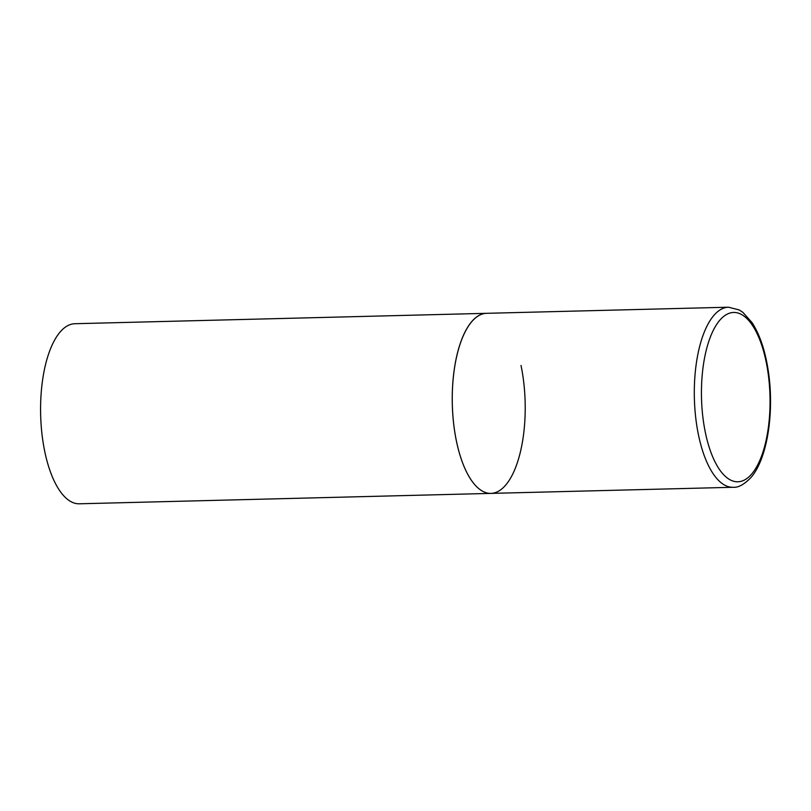 <?xml version="1.0" encoding="UTF-8"?>
<svg xmlns="http://www.w3.org/2000/svg" width="811" height="811" viewBox="0 0 811 811"><rect width="100%" height="100%" fill="white"/><g stroke="black" fill="none" stroke-linecap="round" stroke-linejoin="round"><path stroke-width="1.22" d="M521.017 365.477A90.072 36.454 -91.4 0 1 491.01 493.392L79.336 503.793A90.072 36.454 -91.4 0 1 44.777 451.636A90.072 36.454 -91.4 0 1 74.784 323.721L486.458 313.32A90.072 36.454 88.6 0 0 471.667 321.673A90.072 36.454 88.6 0 0 453.592 423.2A90.072 36.454 88.6 0 0 491.01 493.392A90.072 36.454 -91.4 0 1 456.461 441.245A90.072 36.454 -91.4 0 1 486.458 313.32L728.531 307.207A90.072 36.454 88.6 0 0 713.741 315.56A90.072 36.454 88.6 0 0 695.656 417.087A90.072 36.454 88.6 0 0 733.073 487.279C738.203 487.776 744.163 484.532 750.956 477.537C766.973 459.35 774.17 414.188 768.767 374.337C765.858 352.663 760.292 335.44 752.071 322.646L742.927 312.407L739.196 309.934L728.531 307.207M751.787 473.908A84.668 34.265 88.6 0 0 766.081 361.503A84.668 34.265 88.6 0 0 719.702 320.335A84.668 34.265 88.6 0 0 705.408 432.729A84.668 34.265 88.6 0 0 751.787 473.908M491.01 493.392L733.073 487.279"/></g></svg>
